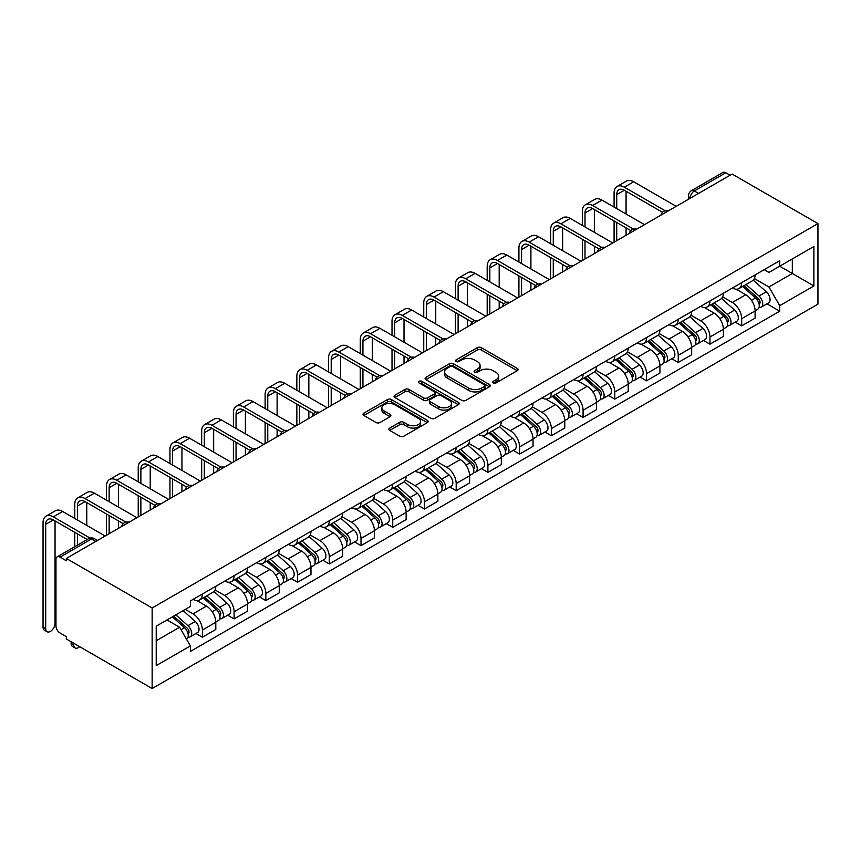 <?xml version="1.0" encoding="UTF-8"?>
<svg xmlns="http://www.w3.org/2000/svg" width="861" height="861" viewBox="0 0 861 861"><rect width="100%" height="100%" fill="white"/><g stroke="black" fill="none" stroke-linecap="round" stroke-linejoin="round"><path stroke-width="1.29" d="M493.245 382.951A1.98 1.141 0 0 0 496.033 382.951L517.246 370.704A2.82 1.625 0 0 0 518.074 369.552A2.82 1.625 0 0 0 517.246 368.4L481.321 347.661A2.82 1.625 0 0 0 477.328 347.661L456.115 359.898A1.98 1.141 0 0 0 455.534 360.705A1.98 1.141 0 0 0 456.115 361.512A1.98 1.141 0 0 0 458.913 361.512L461.657 359.93A9.03 5.22 0 0 1 474.433 359.93L477.424 361.663A9.03 5.22 0 0 1 480.072 365.344A9.03 5.22 0 0 1 477.424 369.035L474.68 370.617A1.98 1.141 0 0 0 474.099 371.425A1.98 1.141 0 0 0 474.68 372.232A1.98 1.141 0 0 0 477.478 372.232L480.223 370.65A9.03 5.22 0 0 1 492.998 370.65L495.99 372.372A9.03 5.22 0 0 1 498.637 376.063A9.03 5.22 0 0 1 495.99 379.755L493.245 381.337A1.98 1.141 0 0 0 492.664 382.144A1.98 1.141 0 0 0 493.245 382.951L493.245 381.337M389.699 428.1A2.82 1.625 0 0 0 388.871 429.252A2.82 1.625 0 0 0 389.699 430.403L399.773 436.226A2.82 1.625 0 0 0 403.766 436.226L427.325 422.622A2.82 1.625 0 0 0 428.143 421.47A2.82 1.625 0 0 0 427.325 420.319L391.389 399.569A2.82 1.625 0 0 0 387.396 399.569L363.848 413.172A2.82 1.625 0 0 0 363.019 414.324A2.82 1.625 0 0 0 363.848 415.476L376.02 422.503A2.82 1.625 0 0 0 380.013 422.503L390.098 416.692A2.82 1.625 0 0 0 390.916 415.529A2.82 1.625 0 0 0 390.098 414.378L384.06 410.901A7.555 4.359 0 0 1 381.843 407.813A7.555 4.359 0 0 1 386.503 403.787A7.555 4.359 0 0 1 394.736 404.735L418.392 418.392A7.555 4.359 0 0 1 420.599 421.47A7.555 4.359 0 0 1 415.938 425.495A7.555 4.359 0 0 1 407.705 424.548L403.766 422.277A2.82 1.625 0 0 0 399.773 422.277L389.699 428.1L389.699 430.403M152.149 607.984L66.329 558.445L732.13 174.051L817.95 223.591L152.149 607.984L152.149 688.531L817.95 304.137L817.95 223.591M461.851 400.376A2.82 1.625 0 0 0 465.844 400.376L489.403 386.783A2.82 1.625 0 0 0 490.232 385.631A2.82 1.625 0 0 0 489.403 384.48L453.467 363.729A2.82 1.625 0 0 0 449.474 363.729L425.926 377.333A2.82 1.625 0 0 0 425.097 378.485A2.82 1.625 0 0 0 425.926 379.636L461.851 400.376M419.824 383.382A1.98 1.141 0 0 1 421.836 383.651L421.836 381.305L458.364 402.399A2.82 1.625 0 0 1 459.193 403.551A2.82 1.625 0 0 1 458.364 404.702L434.805 418.295A2.82 1.625 0 0 1 430.812 418.295L394.887 397.556L394.887 395.253A2.82 1.625 0 0 0 394.058 396.404A2.82 1.625 0 0 0 394.887 397.556M394.887 395.253L404.961 389.43A2.82 1.625 0 0 1 408.953 389.43L423.526 397.847A2.82 1.625 0 0 0 427.519 397.847L434.213 393.983A2.82 1.625 0 0 0 435.031 392.831A2.82 1.625 0 0 0 434.213 391.68L419.038 382.919A1.98 1.141 0 0 1 418.457 382.112A1.98 1.141 0 0 1 419.684 381.057A1.98 1.141 0 0 1 421.836 381.305M66.329 558.445L66.329 560.791L60.033 557.153A5.747 3.326 -120 0 0 57.16 556.863A5.747 3.326 -120 0 0 55.965 559.499L55.965 625.947A5.747 3.326 -120 0 0 60.033 632.996L66.329 636.634L66.329 638.98L152.149 688.531M698.583 193.424L694.31 190.948A5.747 3.326 60 0 0 691.437 190.668L722.949 172.469A5.747 3.326 60 0 1 725.823 172.76L694.31 190.948A5.747 3.326 120 0 0 690.242 197.998L690.242 198.234M730.096 175.224L725.823 172.76M741.687 282.645A13.227 7.641 60 0 1 738.953 288.586L752.374 280.837A13.227 7.641 -120 0 0 755.108 274.896M722.637 296.894L732.334 302.491A13.227 7.641 60 0 1 741.687 318.699L755.108 310.95A13.227 7.641 -120 0 0 745.755 294.742L736.155 289.199M755.108 310.95L755.108 318.107L741.687 325.856L735.251 322.143M738.953 288.586A13.227 7.641 60 0 1 732.442 287.994M741.687 318.699L741.687 325.856M709.97 300.963A13.227 7.641 60 0 1 707.225 306.903L720.646 299.154A13.227 7.641 -120 0 0 723.391 293.214M703.534 340.461L709.97 344.174L723.391 336.425L723.391 329.257A13.227 7.641 -120 0 0 714.038 313.06L704.427 307.517M707.225 306.903A13.227 7.641 60 0 1 700.714 306.312M690.92 315.212L700.606 320.809A13.227 7.641 60 0 1 709.97 337.006L709.97 344.174M678.242 319.28A13.227 7.641 60 0 1 675.498 325.221L688.929 317.472A13.227 7.641 -120 0 0 691.663 311.531M671.806 358.768L678.242 362.492L691.663 354.743L691.663 347.575A13.227 7.641 -120 0 0 682.31 331.377L672.699 325.824M675.498 325.221A13.227 7.641 60 0 1 668.986 324.619M659.192 333.53L668.889 339.126A13.227 7.641 60 0 1 678.242 355.324L678.242 362.492M646.514 337.598A13.227 7.641 60 0 1 643.78 343.539L657.201 335.79A13.227 7.641 -120 0 0 659.935 329.849M640.078 377.086L646.514 380.799L659.935 373.05L659.935 365.893A13.227 7.641 -120 0 0 650.582 349.684L640.982 344.142M643.78 343.539A13.227 7.641 60 0 1 637.269 342.936M627.475 351.837L637.162 357.433A13.227 7.641 60 0 1 646.514 373.642L646.514 380.799M614.797 355.916A13.227 7.641 60 0 1 612.053 361.846L625.473 354.097A13.227 7.641 -120 0 0 628.218 348.167M608.361 395.403L614.797 399.117L628.218 391.368L628.218 384.21A13.227 7.641 -120 0 0 618.865 368.002L609.254 362.459M612.053 361.846A13.227 7.641 60 0 1 605.541 361.254M595.747 370.155L605.444 375.751A13.227 7.641 60 0 1 614.797 391.959L614.797 399.117M583.069 374.223A13.227 7.641 60 0 1 580.336 380.164L593.756 372.415A13.227 7.641 -120 0 0 596.49 366.474M576.633 413.721L583.069 417.434L596.49 409.685L596.49 402.528A13.227 7.641 -120 0 0 587.137 386.32L577.527 380.777M580.336 380.164A13.227 7.641 60 0 1 573.813 379.572M564.02 388.472L573.717 394.069A13.227 7.641 60 0 1 583.069 410.277L583.069 417.434M551.341 392.541A13.227 7.641 60 0 1 548.608 398.482L562.029 390.733A13.227 7.641 -120 0 0 564.762 384.792M544.916 432.039L551.341 435.752L564.773 428.003L564.773 420.835A13.227 7.641 -120 0 0 555.41 404.638L545.809 399.095M548.608 398.482A13.227 7.641 60 0 1 542.096 397.89M532.302 406.79L541.989 412.387A13.227 7.641 60 0 1 551.341 428.584L551.341 435.752M519.624 410.858A13.227 7.641 60 0 1 516.88 416.799L530.301 409.05A13.227 7.641 -120 0 0 533.045 403.109M513.188 450.346L519.624 454.07L533.045 446.321L533.045 439.153A13.227 7.641 -120 0 0 523.692 422.955L514.082 417.402M516.88 416.799A13.227 7.641 60 0 1 510.369 416.197M500.575 425.108L510.272 430.704A13.227 7.641 60 0 1 519.624 446.902L519.624 454.07M487.896 429.176A13.227 7.641 60 0 1 485.163 435.117L498.584 427.368A13.227 7.641 -120 0 0 501.317 421.427M481.46 468.664L487.896 472.377L501.317 464.628L501.317 457.471A13.227 7.641 -120 0 0 491.965 441.273L482.354 435.72M485.163 435.117A13.227 7.641 60 0 1 478.641 434.514M468.847 443.415L478.544 449.022A13.227 7.641 60 0 1 487.896 465.22L487.896 472.377M456.169 447.494A13.227 7.641 60 0 1 453.435 453.424L466.856 445.675A13.227 7.641 -120 0 0 469.6 439.745M449.743 486.982L456.179 490.695L469.6 482.946L469.6 475.789A13.227 7.641 -120 0 0 460.237 459.58L450.637 454.038M453.435 453.424A13.227 7.641 60 0 1 446.924 452.832M437.13 461.733L446.816 467.329A13.227 7.641 60 0 1 456.179 483.538L456.179 490.695M424.451 465.801A13.227 7.641 60 0 1 421.707 471.742L435.128 463.993A13.227 7.641 -120 0 0 437.872 458.052M418.015 505.299L424.451 509.012L437.872 501.263L437.872 494.106A13.227 7.641 -120 0 0 428.52 477.898L418.909 472.355M421.707 471.742A13.227 7.641 60 0 1 415.196 471.15M405.402 480.051L415.099 485.647A13.227 7.641 60 0 1 424.451 501.855L424.451 509.012M392.724 484.119A13.227 7.641 60 0 1 389.99 490.06L403.411 482.311A13.227 7.641 -120 0 0 406.144 476.37M386.288 523.617L392.724 527.33L406.144 519.581L406.144 512.413A13.227 7.641 -120 0 0 396.792 496.216L387.192 490.673M389.99 490.06A13.227 7.641 60 0 1 383.479 489.468M373.674 498.368L383.371 503.965A13.227 7.641 60 0 1 392.724 520.162L392.724 527.33M361.007 502.437A13.227 7.641 60 0 1 358.262 508.377L371.683 500.628A13.227 7.641 -120 0 0 374.427 494.688M354.571 541.924L361.007 545.648L374.427 537.899L374.427 530.731A13.227 7.641 -120 0 0 365.064 514.534L355.464 508.98M358.262 508.377A13.227 7.641 60 0 1 351.751 507.775M341.957 516.686L351.643 522.283A13.227 7.641 60 0 1 361.007 538.48L361.007 545.648M329.279 520.754A13.227 7.641 60 0 1 326.534 526.695L339.955 518.946A13.227 7.641 -120 0 0 342.7 513.005M322.843 560.242L329.279 563.955L342.7 556.206L342.7 549.049A13.227 7.641 -120 0 0 333.347 532.851L323.736 527.298M326.534 526.695A13.227 7.641 60 0 1 320.023 526.093M310.229 535.004L319.926 540.6A13.227 7.641 60 0 1 329.279 556.798L329.279 563.955M297.551 539.072A13.227 7.641 60 0 1 294.817 545.002L308.238 537.253A13.227 7.641 -120 0 0 310.972 531.323M291.115 578.56L297.551 582.273L310.972 574.524L310.972 567.367A13.227 7.641 -120 0 0 301.619 551.158L292.019 545.616M294.817 545.002A13.227 7.641 60 0 1 288.306 544.41M278.501 553.311L288.198 558.907A13.227 7.641 60 0 1 297.551 575.116L297.551 582.273M265.834 557.39A13.227 7.641 60 0 1 263.089 563.32L276.51 555.571A13.227 7.641 -120 0 0 279.255 549.641M259.398 596.877L265.834 600.591L279.255 592.842L279.255 585.684A13.227 7.641 -120 0 0 269.902 569.476L260.291 563.933M263.089 563.32A13.227 7.641 60 0 1 256.578 562.728M246.784 571.629L256.47 577.225A13.227 7.641 60 0 1 265.834 593.433L265.834 600.591M234.106 575.697A13.227 7.641 60 0 1 231.361 581.638L244.793 573.889A13.227 7.641 -120 0 0 247.527 567.948M227.67 615.195L234.106 618.908L247.527 611.159L247.527 603.991A13.227 7.641 -120 0 0 238.174 587.794L228.563 582.251M231.361 581.638A13.227 7.641 60 0 1 224.85 581.046M215.056 589.946L224.753 595.543A13.227 7.641 60 0 1 234.106 611.74L234.106 618.908M202.378 594.015A13.227 7.641 60 0 1 199.644 599.956L213.065 592.207A13.227 7.641 -120 0 0 215.799 586.266M195.942 633.502L202.378 637.226L215.799 629.477L215.799 622.309A13.227 7.641 -120 0 0 206.446 606.112L196.846 600.558M199.644 599.956A13.227 7.641 60 0 1 193.133 599.353M185.298 609.394L193.025 613.861A13.227 7.641 60 0 1 202.378 630.058L202.378 637.226M764.159 269.676L768.938 272.431L813.882 246.483L792.324 258.935L792.324 273.497L768.938 286.993L754.365 278.577M156.218 640.745L179.605 627.238L190.389 645.911L156.218 665.639L156.218 626.184L190.389 606.456L190.389 600.946L779.722 260.689L779.722 266.21L813.882 285.938L779.722 305.666L768.938 286.993M813.882 246.483L813.882 285.938M190.389 645.911L190.389 651.433L779.722 311.176L779.722 305.666M179.605 627.238L167.002 619.963M766.979 303.825L779.722 311.176M494.031 383.231L495.99 382.101A9.03 5.22 0 0 0 498.637 378.409L498.637 376.063M480.072 365.344L480.072 367.69A9.03 5.22 0 0 1 477.424 371.382L475.466 372.512M517.213 370.725L481.321 350.007A2.82 1.625 0 0 0 477.328 350.007L456.9 361.792M489.36 386.804L453.467 366.076A2.82 1.625 0 0 0 449.474 366.076L425.958 379.658M484.409 386.438A1.98 1.141 0 0 0 484.991 385.631A1.98 1.141 0 0 0 484.409 384.824L452.875 366.614A1.98 1.141 0 0 0 450.077 366.614L447.182 368.282A9.03 5.22 0 0 0 444.534 371.974A9.03 5.22 0 0 0 447.182 375.665L468.739 388.107A9.03 5.22 0 0 0 481.514 388.107L484.409 386.438L484.409 388.785A1.98 1.141 0 0 0 484.991 387.977L484.991 385.631M444.534 371.974L444.534 374.32A9.03 5.22 0 0 0 447.182 378.011L447.182 375.665M484.409 388.785L481.514 390.453A9.03 5.22 0 0 1 468.739 390.453L447.182 378.011M394.919 397.578L404.961 391.777L404.961 389.43M435.031 392.831L435.031 395.177A2.82 1.625 0 0 1 434.213 396.329L427.519 400.193A2.82 1.625 0 0 1 423.526 400.193L408.953 391.777A2.82 1.625 0 0 0 404.961 391.777M421.836 383.651L458.321 404.724M438.647 406.575A7.555 4.359 0 0 0 446.881 407.522A7.555 4.359 0 0 0 451.541 403.497A7.555 4.359 0 0 0 449.324 400.408L440.993 395.597A2.82 1.625 0 0 0 437.001 395.597L430.317 399.461A2.82 1.625 0 0 0 429.488 400.613A2.82 1.625 0 0 0 430.317 401.764L438.647 406.575L438.647 408.921A7.555 4.359 0 0 0 446.881 409.868A7.555 4.359 0 0 0 451.541 405.843L451.541 403.497M429.488 400.613L429.488 402.959A2.82 1.625 0 0 0 430.317 404.11L430.317 401.764M438.647 408.921L430.317 404.11M420.599 421.47L420.599 423.816A7.555 4.359 0 0 1 415.938 427.842A7.555 4.359 0 0 1 407.705 426.905L403.766 424.624A2.82 1.625 0 0 0 399.773 424.624L389.732 430.425M381.843 407.813L381.843 410.159A7.555 4.359 0 0 0 384.06 413.248L384.06 410.901M390.055 416.713L384.06 413.248M427.282 422.643L391.389 401.926A2.82 1.625 0 0 0 387.396 401.926L363.88 415.497M742.612 286.476L755.538 298.014A7.189 4.154 60 0 1 757.788 309.131L755.108 310.681M742.946 286.778L749.038 290.297M743.915 285.723L758.293 298.563A3.455 1.991 60 0 1 759.38 303.89A3.455 1.991 60 0 1 759.068 304.019M746.067 284.485L758.993 296.012A7.189 4.154 60 0 1 761.253 307.129A7.189 4.154 60 0 1 759.079 307.366M753.267 280.148L766.312 291.793A7.189 4.154 60 0 1 768.572 302.911L761.253 307.129M616.724 208.62L616.724 194.651A10.784 6.231 60 0 1 618.962 189.711A10.784 6.231 60 0 1 624.354 190.249L662.539 212.29M676.208 206.339L633.707 181.8A14.519 8.384 -120 0 0 626.442 181.079L617.089 186.482A14.519 8.384 -120 0 0 614.087 193.122L614.087 207.092M665.166 210.762L624.354 187.192A14.519 8.384 -120 0 0 617.089 186.482M614.087 220.954L614.087 242.199M616.724 240.671L616.724 222.482M626.076 235.279L626.076 227.874M626.076 214.023L626.076 191.25M710.885 304.794L723.81 316.331A7.189 4.154 60 0 1 726.071 327.449L723.38 328.999M711.229 305.095L717.31 308.615M712.187 304.041L726.576 316.87A3.455 1.991 60 0 1 727.653 322.208A3.455 1.991 60 0 1 727.341 322.337M714.339 302.792L727.265 314.33A7.189 4.154 60 0 1 729.525 325.447A7.189 4.154 60 0 1 727.351 325.684M721.55 298.466L734.584 310.1A7.189 4.154 60 0 1 736.844 321.218L729.525 325.447M679.157 323.112L692.083 334.638A7.189 4.154 60 0 1 694.343 345.756L691.663 347.306M679.501 323.413L685.582 326.922M680.459 322.358L694.849 335.187A3.455 1.991 60 0 1 695.936 340.525A3.455 1.991 60 0 1 695.613 340.655M682.612 321.11L695.548 332.647A7.189 4.154 60 0 1 697.797 343.765A7.189 4.154 60 0 1 695.634 343.991M689.822 316.783L702.867 328.418A7.189 4.154 60 0 1 705.127 339.535L697.797 343.765M585.006 226.938L585.006 212.968A10.784 6.231 60 0 1 587.234 208.028A10.784 6.231 60 0 1 592.626 208.566L630.812 230.608M644.48 224.646L601.979 200.107A14.519 8.384 -120 0 0 594.725 199.397L585.362 204.789A14.519 8.384 -120 0 0 582.359 211.44L582.359 225.41M633.438 229.069L592.626 205.51A14.519 8.384 -120 0 0 585.362 204.789M582.359 239.272L582.359 260.517M585.006 258.989L585.006 240.789M594.359 253.586L594.359 246.192M594.359 232.341L594.359 209.567M553.279 245.256L553.279 231.286A10.784 6.231 60 0 1 555.506 226.346A10.784 6.231 60 0 1 560.909 226.884L599.084 248.926M612.763 242.963L570.262 218.425A14.519 8.384 -120 0 0 562.997 217.704L553.645 223.107A14.519 8.384 -120 0 0 550.631 229.758L550.631 243.728M601.71 247.387L560.909 223.828A14.519 8.384 -120 0 0 553.645 223.107M550.631 257.579L550.631 278.835M553.279 277.307L553.279 259.107M562.631 271.904L562.631 264.51M562.631 250.659L562.631 227.874M647.44 341.419L660.365 352.956A7.189 4.154 60 0 1 662.615 364.074L659.935 365.624M647.773 341.731L653.865 345.239M648.742 340.665L663.121 353.505A3.455 1.991 60 0 1 664.208 358.843A3.455 1.991 60 0 1 663.896 358.972M650.894 339.428L663.82 350.965A7.189 4.154 60 0 1 666.08 362.083A7.189 4.154 60 0 1 663.906 362.309M658.105 335.101L671.139 346.735A7.189 4.154 60 0 1 673.399 357.853L666.08 362.083M615.712 359.737L628.638 371.274A7.189 4.154 60 0 1 630.898 382.392L628.218 383.941M616.056 360.049L622.137 363.557M617.014 358.983L631.404 371.823A3.455 1.991 60 0 1 632.48 377.161A3.455 1.991 60 0 1 632.168 377.279M619.167 357.745L632.092 369.283A7.189 4.154 60 0 1 634.353 380.401A7.189 4.154 60 0 1 632.178 380.627M626.377 353.419L639.422 365.053A7.189 4.154 60 0 1 641.671 376.171L634.353 380.401M583.984 378.054L596.91 389.592A7.189 4.154 60 0 1 599.17 400.709L596.49 402.259M584.328 378.356L590.42 381.875M585.286 377.301L599.676 390.141A3.455 1.991 60 0 1 600.763 395.479A3.455 1.991 60 0 1 600.44 395.597M587.45 376.063L600.375 387.59A7.189 4.154 60 0 1 602.625 398.708A7.189 4.154 60 0 1 600.461 398.944M594.65 371.726L607.694 383.371A7.189 4.154 60 0 1 609.954 394.489L602.625 398.708M521.551 263.574L521.551 249.604A10.784 6.231 60 0 1 523.789 244.664A10.784 6.231 60 0 1 529.181 245.191L567.367 267.244M581.035 261.281L538.534 236.743A14.519 8.384 -120 0 0 531.269 236.022L521.917 241.424A14.519 8.384 -120 0 0 518.914 248.076L518.914 262.045M569.993 265.705L529.181 242.145A14.519 8.384 -120 0 0 521.917 241.424M518.914 275.897L518.914 297.153M521.551 295.624L521.551 277.425M530.903 290.222L530.903 282.828M530.903 268.966L530.903 246.192M489.834 281.881L489.834 267.911A10.784 6.231 60 0 1 492.061 262.982A10.784 6.231 60 0 1 497.454 263.509L535.639 285.561M549.307 279.599L506.806 255.06A14.519 8.384 -120 0 0 499.552 254.339L490.2 259.742A14.519 8.384 -120 0 0 487.186 266.383L487.186 280.363M538.265 284.022L497.454 260.463A14.519 8.384 -120 0 0 490.2 259.742M487.186 294.214L487.186 315.46M489.834 313.942L489.834 295.743M499.186 308.539L499.186 301.146M499.186 287.283L499.186 264.51M458.106 300.198L458.106 286.229A10.784 6.231 60 0 1 460.344 281.289A10.784 6.231 60 0 1 465.736 281.827L503.911 303.868M517.59 297.917L475.089 273.378A14.519 8.384 -120 0 0 467.824 272.657L458.472 278.06A14.519 8.384 -120 0 0 455.458 284.7L455.458 298.67M506.537 302.34L465.736 278.77A14.519 8.384 -120 0 0 458.472 278.06M455.458 312.532L455.458 333.777M458.106 332.249L458.106 314.061M467.458 326.857L467.458 319.453M467.458 305.601L467.458 282.828M552.267 396.372L565.193 407.91A7.189 4.154 60 0 1 567.453 419.027L564.762 420.577M552.601 396.673L558.692 400.193M553.569 395.619L567.948 408.448A3.455 1.991 60 0 1 569.035 413.786A3.455 1.991 60 0 1 568.723 413.915M555.722 394.37L568.647 405.908A7.189 4.154 60 0 1 570.908 417.025A7.189 4.154 60 0 1 568.734 417.262M562.933 390.044L575.966 401.678A7.189 4.154 60 0 1 578.226 412.796L570.908 417.025M426.378 318.516L426.378 304.546A10.784 6.231 60 0 1 428.617 299.606A10.784 6.231 60 0 1 434.009 300.145L472.194 322.186M485.862 316.224L443.361 291.685A14.519 8.384 -120 0 0 436.096 290.975L426.744 296.367A14.519 8.384 -120 0 0 423.741 303.018L423.741 316.988M474.82 320.647L434.009 297.088A14.519 8.384 -120 0 0 426.744 296.367M423.741 330.85L423.741 352.095M426.378 350.567L426.378 332.368M435.741 345.164L435.741 337.77M435.741 323.919L435.741 301.146M520.539 414.69L533.465 426.217A7.189 4.154 60 0 1 535.725 437.334L533.045 438.884M520.883 414.991L526.964 418.5M521.841 413.937L536.231 426.765A3.455 1.991 60 0 1 537.307 432.104A3.455 1.991 60 0 1 536.995 432.233M523.994 412.688L536.92 424.225A7.189 4.154 60 0 1 539.18 435.343A7.189 4.154 60 0 1 537.006 435.569M531.205 408.362L544.249 419.996A7.189 4.154 60 0 1 546.498 431.113L539.18 435.343M394.661 336.834L394.661 322.864A10.784 6.231 60 0 1 396.889 317.924A10.784 6.231 60 0 1 402.281 318.462L440.466 340.504M454.145 334.542L411.633 310.003A14.519 8.384 -120 0 0 404.379 309.282L395.027 314.685A14.519 8.384 -120 0 0 392.013 321.336L392.013 335.306M443.092 338.965L402.281 315.406A14.519 8.384 -120 0 0 395.027 314.685M392.013 349.157L392.013 370.413M394.661 368.885L394.661 350.685M404.013 363.482L404.013 356.088M404.013 342.237L404.013 319.453M488.811 432.997L501.748 444.534A7.189 4.154 60 0 1 503.997 455.652L501.317 457.202M489.156 433.309L495.247 436.818M490.124 432.244L504.503 445.083A3.455 1.991 60 0 1 505.59 450.421A3.455 1.991 60 0 1 505.278 450.551M492.277 431.006L505.203 442.543A7.189 4.154 60 0 1 507.452 453.661A7.189 4.154 60 0 1 505.289 453.887M499.477 426.679L512.521 438.314A7.189 4.154 60 0 1 514.781 449.431L507.452 453.661M362.933 355.152L362.933 341.182A10.784 6.231 60 0 1 365.172 336.242A10.784 6.231 60 0 1 370.564 336.769L408.749 358.822M422.417 352.859L379.916 328.321A14.519 8.384 -120 0 0 372.652 327.6L363.299 333.003A14.519 8.384 -120 0 0 360.285 339.654L360.285 353.623M411.375 357.283L370.564 333.724A14.519 8.384 -120 0 0 363.299 333.003M360.285 367.475L360.285 388.731M362.933 387.202L362.933 369.003M372.286 381.8L372.286 374.406M372.286 360.555L372.286 337.77M457.094 451.315L470.02 462.852A7.189 4.154 60 0 1 472.28 473.97L469.589 475.52M457.439 451.627L463.519 455.135M458.396 450.561L472.775 463.401A3.455 1.991 60 0 1 473.862 468.739A3.455 1.991 60 0 1 473.55 468.858M460.549 449.324L473.475 460.861A7.189 4.154 60 0 1 475.735 471.979A7.189 4.154 60 0 1 473.561 472.205M467.76 444.997L480.793 456.631A7.189 4.154 60 0 1 483.053 467.749L475.735 471.979M331.205 373.47L331.205 359.489A10.784 6.231 60 0 1 333.444 354.56A10.784 6.231 60 0 1 338.836 355.087L377.021 377.14M390.69 371.177L348.188 346.639A14.519 8.384 -120 0 0 340.924 345.918L331.571 351.32A14.519 8.384 -120 0 0 328.568 357.972L328.568 371.941M379.647 375.6L338.836 352.041A14.519 8.384 -120 0 0 331.571 351.32M328.568 385.793L328.568 407.038M331.205 405.52L331.205 387.321M340.569 400.117L340.569 392.724M340.569 378.862L340.569 356.088M425.366 469.632L438.292 481.17A7.189 4.154 60 0 1 440.552 492.288L437.872 493.837M425.711 469.934L431.791 473.453M426.669 468.879L441.058 481.719A3.455 1.991 60 0 1 442.134 487.057A3.455 1.991 60 0 1 441.822 487.175M428.821 467.641L441.747 479.168A7.189 4.154 60 0 1 444.007 490.286A7.189 4.154 60 0 1 441.833 490.522M436.032 463.315L449.076 474.949A7.189 4.154 60 0 1 451.325 486.067L444.007 490.286M299.488 391.777L299.488 377.807A10.784 6.231 60 0 1 301.716 372.867A10.784 6.231 60 0 1 307.108 373.405L345.293 395.447M358.972 389.495L316.471 364.956A14.519 8.384 -120 0 0 309.207 364.235L299.854 369.638A14.519 8.384 -120 0 0 296.841 376.279L296.841 390.248M347.919 393.918L307.108 370.348A14.519 8.384 -120 0 0 299.854 369.638M296.841 404.11L296.841 425.356M299.488 423.827L299.488 405.639M308.841 418.435L308.841 411.031M308.841 397.179L308.841 374.406M393.638 487.95L406.575 499.488A7.189 4.154 60 0 1 408.824 510.605L406.144 512.155M393.983 488.252L400.074 491.771M394.951 487.197L409.33 500.037A3.455 1.991 60 0 1 410.417 505.364A3.455 1.991 60 0 1 410.105 505.493M397.104 485.948L410.03 497.486A7.189 4.154 60 0 1 412.29 508.603A7.189 4.154 60 0 1 410.116 508.84M404.304 481.622L417.348 493.256A7.189 4.154 60 0 1 419.608 504.374L412.29 508.603M267.76 410.094L267.76 396.125A10.784 6.231 60 0 1 269.999 391.185A10.784 6.231 60 0 1 275.391 391.723L313.576 413.764M327.245 407.802L284.743 383.263A14.519 8.384 -120 0 0 277.479 382.553L268.126 387.945A14.519 8.384 -120 0 0 265.123 394.596L265.123 408.566M316.202 412.225L275.391 388.666A14.519 8.384 -120 0 0 268.126 387.945M265.123 422.428L265.123 443.673M267.76 442.145L267.76 423.946M277.113 436.742L277.113 429.348M277.113 415.497L277.113 392.724M361.921 506.268L374.847 517.795A7.189 4.154 60 0 1 377.107 528.912L374.417 530.462M362.266 506.569L368.347 510.078M363.224 505.515L377.613 518.344A3.455 1.991 60 0 1 378.689 523.682A3.455 1.991 60 0 1 378.377 523.811M365.376 504.266L378.302 515.804A7.189 4.154 60 0 1 380.562 526.921A7.189 4.154 60 0 1 378.388 527.147M372.587 499.94L385.62 511.574A7.189 4.154 60 0 1 387.88 522.692L380.562 526.921M236.043 428.412L236.043 414.442A10.784 6.231 60 0 1 238.271 409.502A10.784 6.231 60 0 1 243.663 410.04L281.848 432.082M295.517 426.12L253.016 401.581A14.519 8.384 -120 0 0 245.762 400.86L236.398 406.263A14.519 8.384 -120 0 0 233.396 412.914L233.396 426.884M284.474 430.543L243.663 406.984A14.519 8.384 -120 0 0 236.398 406.263M233.396 440.735L233.396 461.991M236.043 460.463L236.043 442.263M245.396 455.06L245.396 447.666M245.396 433.815L245.396 411.031M330.193 524.575L343.119 536.112A7.189 4.154 60 0 1 345.379 547.23L342.7 548.78M330.538 524.887L336.619 528.396M331.496 523.832L345.885 536.661A3.455 1.991 60 0 1 346.972 542A3.455 1.991 60 0 1 346.649 542.129M333.648 522.584L346.585 534.121A7.189 4.154 60 0 1 348.834 545.239A7.189 4.154 60 0 1 346.66 545.465M340.859 518.257L353.903 529.892A7.189 4.154 60 0 1 356.153 541.009L348.834 545.239M204.315 446.73L204.315 432.76A10.784 6.231 60 0 1 206.543 427.82A10.784 6.231 60 0 1 211.935 428.347L250.12 450.4M263.8 444.437L221.299 419.899A14.519 8.384 -120 0 0 214.034 419.178L204.681 424.581A14.519 8.384 -120 0 0 201.668 431.232L201.668 445.202M252.747 448.861L211.935 425.302A14.519 8.384 -120 0 0 204.681 424.581M201.668 459.053L201.668 480.309M204.315 478.781L204.315 460.581M213.668 473.378L213.668 465.984M213.668 452.133L213.668 429.348M298.476 542.893L311.402 554.43A7.189 4.154 60 0 1 313.652 565.548L310.972 567.098M298.81 543.205L304.902 546.713M299.779 542.139L314.157 554.979A3.455 1.991 60 0 1 315.244 560.317A3.455 1.991 60 0 1 314.932 560.436M301.931 540.902L314.857 552.439A7.189 4.154 60 0 1 317.117 563.557A7.189 4.154 60 0 1 314.943 563.783M309.131 536.575L322.175 548.209A7.189 4.154 60 0 1 324.436 559.327L317.117 563.557M172.587 465.048L172.587 451.067A10.784 6.231 60 0 1 174.826 446.138A10.784 6.231 60 0 1 180.218 446.665L218.403 468.718M232.072 462.755L189.571 438.217A14.519 8.384 -120 0 0 182.306 437.496L172.953 442.898A14.519 8.384 -120 0 0 169.951 449.55L169.951 463.519M221.029 467.179L180.218 443.619A14.519 8.384 -120 0 0 172.953 442.898M169.951 477.371L169.951 498.627M172.587 497.098L172.587 478.899M181.94 491.696L181.94 484.302M181.94 470.44L181.94 447.666M266.749 561.211L279.674 572.748A7.189 4.154 60 0 1 281.934 583.866L279.244 585.415M267.093 561.512L273.174 565.031M268.051 560.457L282.44 573.297A3.455 1.991 60 0 1 283.517 578.635A3.455 1.991 60 0 1 283.204 578.753M270.203 559.22L283.129 570.746A7.189 4.154 60 0 1 285.389 581.864A7.189 4.154 60 0 1 283.215 582.101M277.414 554.893L290.448 566.527A7.189 4.154 60 0 1 292.708 577.645L285.389 581.864M140.87 483.355L140.87 469.385A10.784 6.231 60 0 1 143.098 464.445A10.784 6.231 60 0 1 148.49 464.983L186.676 487.025M200.344 481.073L157.843 456.534A14.519 8.384 -120 0 0 150.589 455.813L141.226 461.216A14.519 8.384 -120 0 0 138.223 467.857L138.223 481.837M189.302 485.496L148.49 461.926A14.519 8.384 -120 0 0 141.226 461.216M138.223 495.688L138.223 516.934M140.87 515.405L140.87 497.217M150.223 510.013L150.223 502.609M150.223 488.757L150.223 465.984M235.021 579.528L247.946 591.066A7.189 4.154 60 0 1 250.207 602.183L247.527 603.733M235.365 579.83L241.446 583.349M236.323 578.775L250.712 591.615A3.455 1.991 60 0 1 251.799 596.942A3.455 1.991 60 0 1 251.477 597.071M238.475 577.527L251.412 589.064A7.189 4.154 60 0 1 253.661 600.182A7.189 4.154 60 0 1 251.498 600.418M245.686 573.2L258.731 584.845A7.189 4.154 60 0 1 260.991 595.963L253.661 600.182M109.143 501.672L109.143 487.703A10.784 6.231 60 0 1 111.37 482.763A10.784 6.231 60 0 1 116.762 483.301L154.948 505.342M168.627 499.38L126.126 474.841A14.519 8.384 -120 0 0 118.861 474.131L109.508 479.523A14.519 8.384 -120 0 0 106.495 486.174L106.495 500.144M157.574 503.803L116.762 480.244A14.519 8.384 -120 0 0 109.508 479.523M106.495 514.006L106.495 535.251M109.143 533.723L109.143 515.524M118.495 528.32L118.495 520.927M118.495 507.075L118.495 484.302M203.304 597.846L216.229 609.384A7.189 4.154 60 0 1 218.479 620.501L215.799 622.04M203.637 598.147L209.729 601.667M204.606 597.093L218.985 609.922A3.455 1.991 60 0 1 220.072 615.26A3.455 1.991 60 0 1 219.759 615.389M206.758 595.844L219.684 607.382A7.189 4.154 60 0 1 221.944 618.499A7.189 4.154 60 0 1 219.77 618.736M213.969 591.518L227.003 603.152A7.189 4.154 60 0 1 229.263 614.27L221.944 618.499M77.415 519.99L77.415 506.02A10.784 6.231 60 0 1 79.653 501.08A10.784 6.231 60 0 1 85.045 501.619L123.231 523.66M136.899 517.698L94.398 493.159A14.519 8.384 -120 0 0 87.133 492.438L77.781 497.841A14.519 8.384 -120 0 0 74.778 504.492L74.778 518.462M125.857 522.121L85.045 498.562A14.519 8.384 -120 0 0 77.781 497.841M74.778 532.313L74.778 546.692M77.415 545.164L77.415 533.842M86.767 525.393L86.767 502.609M75.122 647.946L72.485 646.417A6.619 3.821 -60 0 1 71.119 643.382L73.755 644.911A6.619 3.821 120 0 0 75.122 647.946A6.619 3.821 120 0 0 79.686 646.697M172.361 616.863L184.502 627.691A7.189 4.154 60 0 1 186.762 638.808L186.406 639.013M172.491 616.788L178.001 619.974M173.674 616.11L187.267 628.239A3.455 1.991 60 0 1 188.344 633.578A3.455 1.991 60 0 1 188.032 633.707M175.827 614.872L187.956 625.699A7.189 4.154 60 0 1 190.216 636.817A7.189 4.154 60 0 1 188.042 637.043M183.145 610.643L195.286 621.47A7.189 4.154 60 0 1 197.535 632.587L190.216 636.817M73.755 644.911L73.755 643.275M71.119 641.746L71.119 643.382M47.064 631.737L44.417 630.209A6.619 3.821 -60 0 1 43.05 627.185L45.698 628.713A6.619 3.821 120 0 0 47.064 631.737A6.619 3.821 120 0 0 52.166 629.972A6.619 3.821 120 0 0 55.05 623.31L55.05 520.927M45.698 628.713L45.698 524.338A10.784 6.231 60 0 1 47.925 519.398A10.784 6.231 60 0 1 53.317 519.936L87.219 539.503M105.171 536.016L62.67 511.477A14.519 8.384 -120 0 0 55.416 510.756L46.053 516.159A14.519 8.384 -120 0 0 43.05 522.81L43.05 627.185M90.061 538.093L53.317 516.88A14.519 8.384 -120 0 0 46.053 516.159M690.447 198.116L690.242 197.998A5.747 3.326 0 0 1 688.552 195.651L688.552 199.203M234.106 611.74L247.527 603.991M265.834 593.433L279.255 585.684M297.551 575.116L310.972 567.367M329.279 556.798L342.7 549.049M361.007 538.48L374.427 530.731M392.724 520.162L406.144 512.413M424.451 501.855L437.872 494.106M456.179 483.538L469.6 475.789M487.896 465.22L501.317 457.471M519.624 446.902L533.045 439.153M551.341 428.584L564.773 420.835M583.069 410.277L596.49 402.528M614.797 391.959L628.218 384.21M646.514 373.642L659.935 365.893M678.242 355.324L691.663 347.575M709.97 337.006L723.391 329.257M202.378 630.058L215.799 622.309M193.025 613.861L206.446 606.112M224.753 595.543L238.174 587.794M256.47 577.225L269.902 569.476M288.198 558.907L301.619 551.158M319.926 540.6L333.347 532.851M351.643 522.283L365.064 514.534M383.371 503.965L396.792 496.216M415.099 485.647L428.52 477.898M446.816 467.329L460.237 459.58M478.544 449.022L491.965 441.273M510.272 430.704L523.692 422.955M541.989 412.387L555.41 404.638M573.717 394.069L587.137 386.32M605.444 375.751L618.865 368.002M637.162 357.433L650.582 349.684M668.889 339.126L682.31 331.377M700.606 320.809L714.038 313.06M732.334 302.491L745.755 294.742M667.921 211.117A5.747 3.326 120 0 0 665.381 212.581M636.193 229.435A5.747 3.326 120 0 0 633.653 230.899M604.476 247.753A5.747 3.326 120 0 0 601.936 249.216M572.748 266.071A5.747 3.326 120 0 0 570.208 267.534M541.02 284.378A5.747 3.326 120 0 0 538.48 285.852M509.303 302.695A5.747 3.326 120 0 0 506.763 304.159M477.575 321.013A5.747 3.326 120 0 0 475.035 322.477M445.847 339.331A5.747 3.326 120 0 0 443.307 340.795M414.13 357.649A5.747 3.326 120 0 0 411.59 359.112M382.402 375.956A5.747 3.326 120 0 0 379.862 377.43M350.685 394.273A5.747 3.326 120 0 0 348.145 395.737M318.957 412.591A5.747 3.326 120 0 0 316.417 414.055M287.23 430.909A5.747 3.326 120 0 0 284.69 432.373M255.513 449.227A5.747 3.326 120 0 0 252.973 450.69M223.785 467.534A5.747 3.326 120 0 0 221.245 469.008M192.057 485.852A5.747 3.326 120 0 0 189.517 487.315M160.34 504.169A5.747 3.326 120 0 0 157.8 505.633M128.612 522.487A5.747 3.326 120 0 0 126.072 523.951M95.819 541.418L91.546 538.954L60.033 557.153M97.508 540.439L94.43 538.663A5.747 3.326 120 0 0 91.546 538.954A5.747 3.326 60 0 0 88.672 538.663L57.16 556.863M495.99 382.101L495.99 379.755M474.68 372.232L474.68 370.617M477.424 371.382L477.424 369.035M456.115 361.512L456.115 359.898M477.328 350.007L477.328 347.661M481.321 350.007L481.321 347.661M517.246 370.704L517.246 368.4M425.926 379.636L425.926 377.333M449.474 366.076L449.474 363.729M453.467 366.076L453.467 363.729M489.403 386.783L489.403 384.48M468.739 390.453L468.739 388.107M481.514 390.453L481.514 388.107M408.953 391.777L408.953 389.43M423.526 400.193L423.526 397.847M427.519 400.193L427.519 397.847M434.213 396.329L434.213 393.983M458.364 404.702L458.364 402.399M399.773 424.624L399.773 422.277M403.766 424.624L403.766 422.277M407.705 426.905L407.705 424.548M390.098 416.692L390.098 414.378M363.848 415.476L363.848 413.172M387.396 401.926L387.396 399.569M391.389 401.926L391.389 399.569M427.325 422.622L427.325 420.319M755.538 298.014L751.502 300.338M760.091 302.319L758.799 303.061M766.312 291.793L758.993 296.012M624.354 187.192L633.707 181.8M616.724 194.651L624.354 190.249M723.81 316.331L719.785 318.656M728.374 320.636L727.071 321.379M734.584 310.1L727.265 314.33M692.083 334.638L688.057 336.974M696.646 338.943L695.354 339.697M702.867 328.418L695.548 332.647M592.626 205.51L601.979 200.107M585.006 212.968L592.626 208.566M560.909 223.828L570.262 218.425M553.279 231.286L560.909 226.884M660.365 352.956L656.33 355.281M664.918 357.261L663.627 358.015M671.139 346.735L663.82 350.965M628.638 371.274L624.612 373.599M633.201 375.579L631.899 376.322M639.422 365.053L632.092 369.283M596.91 389.592L592.885 391.916M601.473 393.897L600.182 394.639M607.694 383.371L600.375 387.59M529.181 242.145L538.534 236.743M521.551 249.604L529.181 245.191M497.454 260.463L506.806 255.06M489.834 267.911L497.454 263.509M465.736 278.77L475.089 273.378M458.106 286.229L465.736 281.827M565.193 407.91L561.157 410.234M569.745 412.215L568.454 412.957M575.966 401.678L568.647 405.908M434.009 297.088L443.361 291.685M426.378 304.546L434.009 300.145M533.465 426.217L529.44 428.552M538.028 430.522L536.726 431.275M544.249 419.996L536.92 424.225M402.281 315.406L411.633 310.003M394.661 322.864L402.281 318.462M501.748 444.534L497.712 446.859M506.3 448.839L505.009 449.593M512.521 438.314L505.203 442.543M370.564 333.724L379.916 328.321M362.933 341.182L370.564 336.769M470.02 462.852L465.984 465.177M474.583 467.157L473.281 467.9M480.793 456.631L473.475 460.861M338.836 352.041L348.188 346.639M331.205 359.489L338.836 355.087M438.292 481.17L434.267 483.495M442.855 485.475L441.553 486.217M449.076 474.949L441.747 479.168M307.108 370.348L316.471 364.956M299.488 377.807L307.108 373.405M406.575 499.488L402.539 501.812M411.127 503.793L409.836 504.535M417.348 493.256L410.03 497.486M275.391 388.666L284.743 383.263M267.76 396.125L275.391 391.723M374.847 517.795L370.811 520.13M379.41 522.1L378.108 522.853M385.62 511.574L378.302 515.804M243.663 406.984L253.016 401.581M236.043 414.442L243.663 410.04M343.119 536.112L339.094 538.448M347.683 540.417L346.391 541.171M353.903 529.892L346.585 534.121M211.935 425.302L221.299 419.899M204.315 432.76L211.935 428.347M311.402 554.43L307.366 556.755M315.955 558.735L314.663 559.489M322.175 548.209L314.857 552.439M180.218 443.619L189.571 438.217M172.587 451.067L180.218 446.665M279.674 572.748L275.638 575.073M284.238 577.053L282.935 577.796M290.448 566.527L283.129 570.746M148.49 461.926L157.843 456.534M140.87 469.385L148.49 464.983M247.946 591.066L243.921 593.39M252.51 595.371L251.218 596.113M258.731 584.845L251.412 589.064M116.762 480.244L126.126 474.841M109.143 487.703L116.773 483.301M216.229 609.384L212.193 611.708M220.782 613.678L219.49 614.431M227.003 603.152L219.684 607.382M85.045 498.562L94.398 493.159M77.415 506.02L85.045 501.619M184.502 627.691L181.025 629.703M189.065 631.996L187.763 632.749M195.286 621.47L187.956 625.699M53.317 516.88L62.67 511.477M45.698 524.338L53.317 519.936M668.405 210.837A5.747 5.747 0 0 0 661.033 215.099M636.688 229.155A5.747 5.747 0 0 0 629.305 233.417M604.96 247.473A5.747 5.747 0 0 0 597.577 251.724M573.232 265.78A5.747 5.747 0 0 0 565.86 270.042M541.515 284.098A5.747 5.747 0 0 0 534.132 288.36M509.787 302.415A5.747 5.747 0 0 0 502.404 306.677M478.059 320.733A5.747 5.747 0 0 0 470.687 324.995M446.342 339.051A5.747 5.747 0 0 0 438.959 343.302M414.615 357.358A5.747 5.747 0 0 0 407.231 361.62M382.897 375.676A5.747 5.747 0 0 0 375.514 379.938M351.17 393.994A5.747 5.747 0 0 0 343.787 398.256M319.442 412.311A5.747 5.747 0 0 0 312.069 416.573M287.725 430.629A5.747 5.747 0 0 0 280.342 434.88M255.997 448.936A5.747 5.747 0 0 0 248.614 453.198M224.269 467.254A5.747 5.747 0 0 0 216.897 471.516M192.552 485.572A5.747 5.747 0 0 0 185.169 489.834M160.824 503.889A5.747 5.747 0 0 0 153.441 508.151M129.096 522.207A5.747 5.747 0 0 0 121.724 526.469M94.43 538.663A5.747 5.747 0 0 0 88.672 538.663M691.437 190.668A5.747 5.747 0 0 0 688.552 195.651"/></g></svg>
